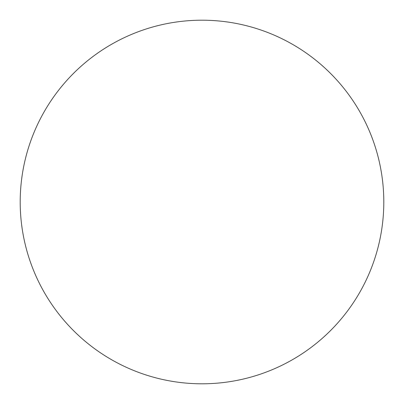 <?xml version="1.0" encoding="UTF-8"?>
<svg xmlns="http://www.w3.org/2000/svg" width="404" height="404" viewBox="0 0 404 404"><rect width="100%" height="100%" fill="white"/><g stroke="black" fill="none" stroke-linecap="round" stroke-linejoin="round"><path stroke-width="0.61" d="M202 20.2A181.8 181.8 0 0 0 20.2 202A181.8 181.8 0 0 0 202 383.8A181.8 181.8 0 0 0 383.8 202A181.8 181.8 0 0 0 202 20.2"/></g></svg>
